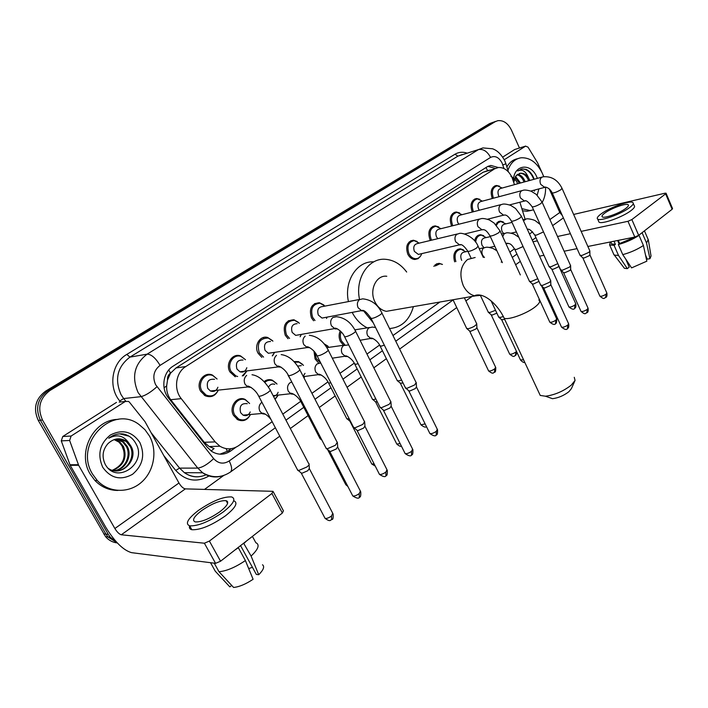 <?xml version="1.0" encoding="UTF-8"?>
<svg xmlns="http://www.w3.org/2000/svg" width="708" height="708" viewBox="0 0 708 708"><rect width="100%" height="100%" fill="white"/><g stroke="black" fill="none" stroke-linecap="round" stroke-linejoin="round"><path stroke-width="1.06" d="M343.566 345.274L340.415 341.504C338.743 337.884 338.69 334.353 340.256 330.901M318.724 363.062L315.104 359.009L313.971 351.177M267.96 380.55L267.544 379.851M290.439 379.399L288.2 375.523M241.499 399.374L241.047 398.719M277.748 395.878L275.058 399.347M250.358 414.702C247.384 420.233 243.189 421.906 237.764 419.738L233.534 415.419C228.498 406.914 237.189 395.241 245.234 399.498L249.588 403.463M218.312 390.126C215.4 396.073 211.019 397.958 205.17 395.763L200.621 391.232C195.514 382.647 204.249 371.019 212.55 375.143L217.091 379.01M209.533 375.001L209.196 374.399M242.26 375.939L246.977 370.904L243.304 375.806M235.233 376.798L229.879 371.877C225.153 363.788 232.649 352.734 240.57 355.929L245.481 359.699M274.615 352.354L272.598 355.823M261.818 357.363L258.066 353.221C253.668 345.548 260.172 335.043 267.695 337.504L272.5 340.654M301.272 334.459L300.192 336.743M288.023 338.707L285.244 335.229C282.536 325.485 285.43 320.343 293.944 319.777L298.599 322.432M313.582 320.768L311.476 317.865C308.803 308.617 311.44 303.564 319.379 302.714L323.857 304.962M451.695 226.002L451.341 225.303C449.031 217.976 450.642 213.533 456.173 211.984L459.58 212.896M472.325 212.028L472.094 211.568C469.846 204.453 471.351 200.107 476.599 198.523L479.856 199.32M430.42 240.446L429.906 239.49C427.544 231.914 429.278 227.383 435.11 225.879L438.686 226.932M420.561 256.101L418.065 258.677L414.799 259.482C411.835 259.216 409.49 257.429 407.773 254.137C405.348 246.296 407.215 241.667 413.384 240.224L417.145 241.446M492.334 198.497L492.21 198.249C490.025 191.337 491.423 187.08 496.423 185.478L499.529 186.177M514.459 184.646L512.034 177.407C508.636 170.601 504.096 167.3 498.405 167.504L494.547 168.876L185.797 366.532C175.779 372.505 173.38 389.135 181.266 398.648L215.161 441.889L219.887 446.208C226.233 449.89 232.463 449.704 238.569 445.677L272.164 421.702M167.522 380.001L170.548 373.081C168.274 374.7 167.265 377.001 167.522 380.001L166.681 385.763C166.38 391.028 167.725 395.675 170.716 399.701L204.267 442.296L209.161 446.544L214.064 448.562L211.117 450.969M487.077 170.849L483.201 172.23L176.018 367.956L170.832 372.895M525.124 219.232L519.893 202.267M282.793 414.118L300.67 401.365M311.936 393.321L327.954 381.904M339.973 373.32L354.239 363.142M366.965 354.062L379.585 345.061M392.967 335.512L439.898 302.033M509.84 252.128L514.512 248.791M474.625 240.853C475.475 237.003 477.449 234.968 480.564 234.746L483.697 235.667M454.66 261.854C452.669 254.367 454.509 250.021 460.191 248.809L463.457 249.862M433.792 266.279L439.19 263.323L442.465 264.438L439.995 263.757L435.34 265.951M324.087 343.787L327.937 346.15M288.103 375.231L287.908 374.576M294.024 361.558L298.484 361.593L302.697 364.425M264.128 381.577C266.642 379.621 269.359 379.152 272.297 380.169L276.589 383.497M495.582 224.436L500.335 221.117L503.335 221.931M206.993 375.435L206.656 374.691M234.693 356.805L234.419 356.159M236.985 356.186L236.684 355.531M263.615 338.176L263.341 337.53M498.299 167.513L490.883 165.46L487.131 166.805L173.088 366.186C163.07 372.107 160.645 388.621 168.522 398.064L207.356 447.341L211.851 451.483C218.214 455.235 224.48 455.085 230.649 451.023L236.021 447.191M487.927 166.353L495.317 168.416M116.386 541.921L110.236 537.177L108.28 534.381L42.507 420.021C37.17 408.074 39.666 398.232 49.985 390.489L495.184 121.705L497.786 120.687C503.423 120.077 507.981 123.227 511.459 130.139L519.468 147.999M223.693 475.484L204.523 489.405M117.324 542.939C112.66 542.408 108.749 540.319 105.598 536.682L38.259 420.393C32.957 408.534 35.444 398.763 45.71 391.073L489.529 123.634L494.945 121.652L492.343 122.67L47.834 390.781L492.343 122.67L495.184 121.705M38.259 420.393L40.374 420.207C35.055 408.304 37.542 398.498 47.834 390.781C37.542 398.498 35.055 408.304 40.374 420.207L105.961 534.142L40.374 420.207L42.507 420.021M117.165 542.77L107.908 536.921L105.961 534.142L107.908 536.921L117.165 542.77M231.339 448.668L227.941 451.084L219.887 454.182M489.529 123.634L492.963 122.334M507.928 170.327C510.512 162.99 514.875 158.813 521.026 157.796C529.92 157.344 537.036 162.53 542.372 173.363L543.664 176.69M506.866 166.884C509.521 162.327 513.07 159.619 517.504 158.76M513.468 181.407C512.822 164.831 530.717 161.831 536.832 177.062L537.372 178.363M538.868 188.93L537.177 195.196M528.655 180.752L528.593 180.584C526.486 175.699 523.628 173.283 520.017 173.354L519.274 173.478M529.823 180.434L528.469 177.637C526.133 174.487 523.46 173.018 520.46 173.221L520.017 173.354M524.026 182.027L523.964 181.859C522.336 177.894 520.026 175.522 517.017 174.752M525.177 181.708L525.115 181.54C523.309 177.23 520.787 174.823 517.557 174.336M519.433 183.284L515.052 177.212M520.575 182.974L515.513 176.46M510.946 176.496C513.689 177.575 515.866 179.832 517.486 183.275M513.751 182.328L516.123 175.673L520.46 173.221M533.885 178.416C532.133 173.991 529.575 170.982 526.221 169.38L522.247 168.902L517.743 170.947C522.106 168.867 525.681 171.097 528.469 177.637M545.585 187.178C545.762 193.018 544.629 198.09 542.204 202.399M533.558 209.86L529.973 210.533L521.858 208.656M531.027 210.444L527.018 211.258L522.522 210.78M534.345 191.178L534.593 190.063M533.77 179.345C531.018 172.389 527.071 168.938 521.911 169L520.849 169.194M504.264 159.734L525.548 146.158L514.681 149.512L525.69 146.078M502.724 157.105L514.681 149.512M666.095 193.319L672.547 208.559L672.131 209.267L665.617 193.877L666.042 193.196L664.927 193.222L573.613 214.453M638.678 235.339L634.81 237.056L627.978 221.294L631.863 219.569L638.678 235.339L672.131 209.267M539.558 256.163L543.939 255.287M564.126 251.234L577.073 248.641M587.826 246.481L634.81 237.056M631.863 219.569L665.617 193.877M627.978 221.294L581.135 231.392M570.418 233.702L557.506 236.49M537.381 240.826L533.009 241.764M562.302 215.515L559.798 212.506L549.258 188.886M543.806 176.664L542.992 174.849M541.682 171.911L537.584 162.796L528.018 147.131L525.548 146.158M625.854 208.356C628.146 206.612 628.925 205.409 628.191 204.754C626.35 202.833 610.889 208.4 604.694 213.161C602.304 214.958 601.499 216.188 602.269 216.86C604.048 218.772 619.704 213.161 625.854 208.356M645.519 255.092L647.271 259.155L649.944 258.677L646.537 243.021L642.174 232.905L641.66 233.012M611.296 243.092L611.677 243.959L615.394 244.375L614.101 245.375L618.5 255.429L627.315 268.642L629.235 267.093L625.766 259.155M614.013 241.224L615.394 244.375M622.766 254.632C630.324 252.597 637.209 249.543 643.413 245.49L646.846 261.172L631.58 267.889L622.766 254.632L618.35 244.543L619.65 243.534L618.261 240.375M619.65 243.534L635.324 236.932M598.57 221.144L598.977 222.082C601.402 224.719 622.739 217.108 631.076 210.55C634.164 208.179 635.209 206.541 634.209 205.647L633.271 203.47M600.959 214.011C597.694 216.462 596.587 218.144 597.649 219.055C600.057 221.657 621.394 214.011 629.748 207.471C632.846 205.108 633.89 203.479 632.899 202.603C630.394 199.983 609.402 207.532 600.959 214.011M610.261 241.977L609.632 244.933L614.101 245.375M618.35 244.543C625.907 242.446 632.802 239.393 639.032 235.357L643.413 245.49M638.51 235.463L639.032 235.357M613.562 253.88L614.376 255.137L618.5 255.429M623.739 267.42L624.412 268.305L627.315 268.642M642.174 232.905L643.227 231.79M646.537 243.021L648.254 239.428M649.944 258.677L651.033 256.004L648.404 240.295M619.119 243.941L617.615 240.508M574.79 381.054L571.418 388.595L568.958 391.648C563.887 395.586 558.4 397.931 552.497 398.692L545.487 396.214C554.691 394.993 563.276 391.32 571.223 385.179L575.064 380.444L574.259 377.302M539.133 393.073L540.239 395.436L545.487 396.214M386.789 276.262C376.152 274.722 368.841 290.466 375.028 302.05C377.771 307.299 381.55 310.396 386.373 311.334L393.71 310.051M359.54 299.44C354.85 278.386 368.611 257.668 385.453 259.296C393.772 259.986 400.843 264.234 406.675 272.04M348.433 301.581C343.849 281.005 357.213 260.659 373.789 261.863M413.401 306.635C409.49 320.211 401.533 327.512 389.533 328.547M373.213 322.733L363.576 310.918M367.293 327.848C361.036 324.777 356.044 319.706 352.301 312.644M499.193 196.665L498.556 195.567C497.326 191.656 498.113 189.248 500.945 188.363L542.027 177.089M493.52 198.178L493.334 197.806C491.281 191.319 492.6 187.328 497.29 185.823L502.167 188.027M562.117 188.532L589.87 250.968L588.826 252.384L581.834 255.491L579.976 255.146M589.87 251.243L589.897 254.73L589.144 255.756L584.1 257.995L582.755 257.8M479.334 210.214L478.502 208.86C477.236 204.833 478.086 202.382 481.051 201.506L521.867 190.62M473.519 211.71L473.227 211.126C471.121 204.444 472.528 200.373 477.457 198.886L482.396 201.143M570.621 265.571L569.524 267.075L562.435 270.226L560.621 269.828M570.63 265.872L570.675 269.385L569.878 270.483L564.772 272.748L563.444 272.518M458.89 224.206L457.802 222.586C456.501 218.436 457.421 215.931 460.545 215.073L501.034 204.603M452.908 225.693L452.474 224.861C450.315 217.984 451.828 213.816 457.014 212.365L462.014 214.692M550.744 280.642L549.585 282.253L542.399 285.439L540.629 284.997M550.753 280.979L550.815 284.519L549.974 285.687L544.797 287.979L543.505 287.722M437.836 238.667L436.438 236.755C435.101 232.463 436.084 229.905 439.394 229.073L479.502 219.055M431.659 240.145L431.057 239.047C428.836 231.941 430.464 227.684 435.933 226.277L440.978 228.675M420.039 254.03L418.357 254.411L414.375 251.384C413.003 246.942 414.065 244.331 417.561 243.534L457.218 234.012M421.729 253.641C420.596 256.986 418.534 258.677 415.525 258.712C412.737 258.464 410.543 256.792 408.932 253.694C406.658 246.34 408.41 241.986 414.198 240.64L419.269 243.118M503.167 316.591L500.273 317.423L498.6 316.874M504.733 319.467L501.591 319.68M324.945 317.547L322.025 318.069L318.334 315.06C316.83 309.803 318.326 306.962 322.83 306.511L359.814 299.396M315.016 320.512L312.662 317.432C310.157 308.741 312.626 304.006 320.078 303.219L325.016 306.095M416.26 382.532L414.605 384.975L406.781 388.4L405.348 387.639M416.295 383.161L416.49 386.825L415.295 388.595L409.649 391.064L408.596 390.595M327.096 317.157L326.512 318.476M299.086 334.813L295.696 335.371L292.174 332.406C290.643 326.875 292.298 323.972 297.121 323.689M289.572 338.451L286.439 334.787C283.89 325.645 286.616 320.812 294.608 320.299L299.413 323.282M390.94 401.702L389.179 404.33L381.231 407.799L379.86 406.976M390.975 402.392L391.197 406.073L389.922 407.985L384.196 410.481L383.187 409.976M301.334 334.441L300.086 336.76M272.315 352.69L268.35 353.274L265.058 350.38C263.509 344.531 265.341 341.575 270.536 341.522M263.571 357.115L259.261 352.779C256.685 343.106 259.694 338.194 268.305 338.043L272.916 341.141M364.655 421.596L362.779 424.419L354.708 427.933L353.416 427.048M364.709 422.357L364.947 426.048L363.593 428.101L357.779 430.632L356.814 430.092M274.642 352.345L272.261 355.876M234.507 356.832L234.26 356.23M246.809 367.718C245.596 371.328 243.304 372.682 239.941 371.797L236.941 369.027C235.383 362.797 237.419 359.806 243.03 360.045M237.667 376.497L235.976 376.01L231.082 371.443C226.649 363.85 233.693 353.478 241.127 356.487L245.472 359.699M337.362 442.252L335.362 445.288L327.167 448.845L325.946 447.907M337.424 443.084L337.689 446.792L336.247 449.005L330.335 451.562L329.424 450.987M206.771 375.39L206.479 374.744M217.896 387.249C216.4 390.949 213.896 392.188 210.382 390.975L207.754 388.373C206.223 381.709 208.479 378.691 214.551 379.32M218.276 390.126C215.471 395.436 211.418 397.082 206.108 395.064L201.833 390.807C197.036 382.745 205.249 371.824 213.037 375.718L217.055 379.01M308.998 463.705C309.511 464.36 308.794 465.457 306.856 466.988L298.528 470.581L297.387 469.581M309.069 464.625L309.361 468.342L307.812 470.723L301.812 473.316L300.953 472.705M503.662 233.56L502.078 231.472C500.83 227.392 501.698 224.949 504.689 224.153L512.034 222.401M557.824 263.633L550.744 266.845L549.019 266.491M496.397 225.321L498.007 222.843L500.742 221.524L505.901 223.861M558.771 265.739L557.984 267.102L553.028 269.305L551.771 269.102M484.042 247.72L482.042 245.357C480.759 241.154 481.697 238.658 484.847 237.879L490.343 236.622M537.753 278.695L531.071 281.58L529.398 281.182M475.679 242.198C476.121 237.817 478.033 235.463 481.396 235.136L486.166 237.578M538.974 281.377L533.416 284.058L532.195 283.828M461.722 260.349L461.359 259.686C460.05 255.34 461.058 252.8 464.377 252.048L467.793 251.296M455.872 261.597C453.916 254.517 455.625 250.393 461.005 249.225L465.811 251.738M495.52 310.29L489.786 312.52L488.201 312.024M496.857 313.148L492.272 315.033L491.113 314.741M476.741 323.644C475.944 325.662 473.068 327.37 468.103 328.76L466.572 328.22M476.758 324.069L476.891 327.6L475.9 328.99L470.661 331.3L469.537 330.972M401.604 380.072L398.445 380.957L397.082 380.267M344.831 344.814L341.592 341.088C340.132 337.981 339.99 334.884 341.15 331.786M403.091 383.081L400.232 383.134M326.831 347.628L343.955 345.221M375.886 399.055L372.939 399.604L372.249 398.87M320.706 362.939L316.29 358.593L315.069 352.549M324.459 344.238L329.043 347.354M377.391 402.047L375.47 401.772M297.652 366.089L301.289 365.638M349.15 418.702L346.858 418.862L346.504 418.154M294.616 362.195L299.086 362.142L303.475 365.355M347.247 418.941L349.796 421.092M304.98 373.337L303.174 376.32M304.776 376.479L304.015 377.939M268.527 387.152C269.978 384.444 272.049 383.488 274.748 384.302M321.317 438.987L320.184 438.925L319.795 438.163M264.845 382.338C267.261 380.267 269.934 379.727 272.846 380.736L277.014 384.055M278.12 392.276C277.253 394.71 275.678 396.011 273.403 396.188M278.076 395.206L274.925 399.108M250.225 411.95C248.632 415.277 246.242 416.339 243.065 415.136L240.614 412.658C239.127 406.02 241.348 403.038 247.269 403.702M250.393 414.614C247.561 419.596 243.676 421.074 238.729 419.074L234.737 415.012C230.011 407.02 238.171 396.064 245.729 400.082L249.605 403.498M227.578 501.662L226.737 501.83L227.578 501.662M71.119 436.031L69.623 440.473L78.641 465.271L70.189 465.324L61.277 440.88L62.764 436.5L71.119 436.031L125.307 401.463L119.209 402.1M62.764 436.5L116.475 402.392M70.189 465.324L106.041 527.69C114.864 541.965 123.369 550.284 131.529 552.647L215.559 563.338L204.382 543.213L121.307 534.779C119.271 534.23 117.13 532.142 114.873 528.513L78.641 465.271M273.341 491.91L283.43 510.804L282.377 513.035L271.916 493.485L273.022 491.325L185.354 488.874C183.222 488.467 181.089 486.511 178.965 482.998L144.981 421.623L129.44 402.188L128.591 401.436L125.307 401.463M204.382 543.213L209.391 541.071L220.56 561.223L282.377 513.035M220.56 561.223L215.559 563.338M209.391 541.071L271.916 493.485M219.931 511.716C227.41 505.778 229.472 502.096 226.109 500.671C220.02 500.308 211.834 503.636 201.55 510.663C193.842 516.672 191.726 520.424 195.204 521.92C201.399 522.212 209.639 518.805 219.931 511.716M240.561 545.629L256.323 574.409L258.712 574.728L251.083 556.054L243.641 543.231M252.429 567.294L248.703 568.595M189.629 525.84C188.983 527.911 189.709 529.203 191.815 529.717C200.293 530.133 211.515 525.504 225.48 515.813C235.569 507.742 238.331 502.724 233.773 500.76M198.337 510.477C187.797 518.672 184.903 523.796 189.664 525.849C198.125 526.221 209.347 521.575 223.339 511.911C233.454 503.857 236.242 498.866 231.693 496.945C223.445 496.423 212.329 500.937 198.337 510.477M235.021 549.948L238.366 547.744L245.393 560.559L253.101 579.268C245.818 584.135 239.322 586.861 233.596 587.463L218.993 571.737L214.232 563.17M237.906 547.691L238.366 547.744M210.533 562.701L215.276 571.223L229.834 586.87L231.675 585.401M218.993 571.737C226.595 571.037 235.401 567.312 245.393 560.559M227.109 501.122L226.436 501.282M244.092 543.275L246.499 541M251.083 556.054C257.818 549.718 259.694 545.417 256.703 543.16L255.871 542.779L252.402 536.399M258.712 574.728C263.535 569.896 264.792 566.577 262.491 564.754M92.536 474.103C73.367 443.544 112.599 403.755 139.211 424.65L144.972 429.703L149.477 436.031C157.654 450.651 154.185 471.165 141.441 482.281C128.803 493.529 108.899 493.016 97.27 480.52L92.536 474.103M117.838 490.449C108.961 490.379 101.324 487.051 94.925 480.475L90.208 474.086C76.544 452.155 93.952 419.171 118.156 419.419M139.848 442.473C145.255 454.934 142.812 465.545 132.511 474.316C120.687 480.723 110.767 478.378 102.731 467.289C97.173 454.465 99.722 443.704 110.386 434.995C122.36 428.951 132.175 431.446 139.848 442.473M127.325 441.739C120.617 437.323 114.183 437.942 108.005 443.597C102.66 449.686 101.695 456.518 105.094 464.085C116.245 485.476 147.37 463.625 136.157 444.111C133.352 438.615 129.077 435.234 123.325 433.986C117.997 433.349 113.138 434.765 108.749 438.261C117.015 433.88 123.741 435.517 128.909 443.164L127.325 441.739L117.882 438.818M116.059 470.864C127.59 470.97 135.715 456.147 130.13 446.35L126.458 441.774M108.306 468.386C121.369 477.865 138.883 459.66 131.086 446.314L128.909 443.164M114.2 470.678C125.024 469.324 131.405 455.58 126.343 446.483L122.688 441.934L115.97 439.075M114.661 470.749C125.688 469.74 132.467 455.722 127.29 446.447L123.626 441.898L116.448 438.987M112.36 470.262C123.024 465.315 126.431 457.43 122.599 446.615L118.953 442.093L114.085 439.597M112.82 470.395C123.812 465.607 127.387 457.678 123.528 446.58L119.882 442.058L114.554 439.438M121.918 445.624L124.254 452.155M129.077 436.208L119.643 433.862M164.079 387.913L166.681 385.763M487.67 170.672L485.954 167.548M489.201 170.221L487.75 170.655M227.356 451.483L226.162 448.642M170.548 373.081L168.734 370.019M483.201 172.23L494.547 168.876M204.267 442.296L215.161 441.889M170.716 399.701L181.266 398.648M176.018 367.956L185.797 366.532M503.946 168.513L502.149 163.132C498.963 157.264 495.104 155.353 490.564 157.406L160.07 365.381C153.716 370.381 152.238 376.833 155.627 384.727L213.666 458.625C218.312 463.669 223.48 464.457 229.171 460.979L275.359 427.774M222.055 475.971C215.197 477.997 208.727 476.935 202.665 472.776L197.762 468.094L138.14 392.648C131.361 376.868 134.352 364.036 147.122 354.159L478.493 149.565L482.927 147.919L492.538 148.777C494.6 149.547 499.591 151.37 504.636 160.504M120.572 401.958L119.758 400.958C107.97 387.143 111.767 362.921 126.829 354.398L454.987 154.229L457.899 156.141L478.493 149.565C483.263 148.751 487.29 151.362 490.564 157.406M160.07 365.381C155.618 357.991 151.308 354.248 147.122 354.159L129.927 357.115C117.351 366.762 114.386 379.267 121.033 394.63L123.661 398.551L140.821 396.675C145.202 395.692 150.583 392.382 156.964 386.745M454.987 154.229C458.651 152.07 462.616 151.68 466.882 153.052M462.315 154.512L457.899 156.141L129.927 357.115L126.829 354.398M209.002 475.98C196.736 482.874 185.646 481.024 175.726 470.422L163.796 455.616M49.985 390.489L45.71 391.073M108.28 534.381L103.651 533.903M213.666 458.625C207.621 464.351 202.32 467.501 197.762 468.094L179.575 468.121L184.39 472.687C191.399 477.351 198.7 478.024 206.302 474.705M119.758 400.958L123.661 398.551L125.803 401.206M151.114 432.712L179.575 468.121L175.726 470.422M285.952 420.154L303.794 407.321M314.998 399.268L330.981 387.772M342.946 379.169L357.186 368.939M369.85 359.832L382.444 350.77M395.763 341.194L453.111 299.962M512.273 257.42L516.946 254.057M229.171 460.979C231.835 466.227 232.321 469.873 230.622 471.9L230.091 472.28M502.839 164.946L505.901 163.76L504.804 160.875M227.941 451.084L230.649 451.023M532.292 240.189L535.912 237.596M552.629 225.613L563.373 217.914M529.495 234.029L532.593 231.835M549.904 219.542L559.798 212.506M475.165 257.5L467.59 259.464C460.501 265.792 459.067 274.509 463.271 285.616C466.165 291.395 470.112 294.829 475.112 295.909L481.272 295.289M538.806 299.997C540.673 301.166 539.469 303.449 535.195 306.865C526.672 313.697 507.831 320.494 504.105 318.14L503.229 316.255M589.914 254.853L606.791 292.882L606.172 294.094C603.561 295.802 601.473 296.502 599.897 296.192L599.773 295.926M605.597 297.617L606.172 294.094M545.673 187.142L544.664 187.399L540.664 184.284C539.576 181.363 539.868 179.08 541.523 177.407L543.036 176.805C551.417 176.044 557.745 179.867 562.01 188.284L560.763 189.788C557.001 191.974 554.169 193.036 552.258 192.992L552.151 192.744M570.692 269.527L587.985 308.024L587.33 309.316C584.72 311.042 582.613 311.75 581.029 311.431L580.896 311.139M586.79 312.856L587.33 309.316M525.584 200.824L524.486 201.09L520.451 197.948C519.345 195.001 519.645 192.665 521.354 190.948L523 190.319C524.46 189.762 527.177 190.063 531.159 191.222L536.337 194.434L542.054 202.054L540.744 203.638C536.974 205.842 534.133 206.913 532.204 206.869L532.08 206.594M550.842 284.687L568.559 323.653L567.878 325.034C565.258 326.777 563.143 327.485 561.55 327.167L561.4 326.848M567.374 328.601L567.878 325.034M504.822 214.966L503.627 215.232L499.565 212.073C498.432 209.081 498.751 206.701 500.521 204.931L502.308 204.267C503.928 203.727 506.769 204.116 510.831 205.444L515.574 208.497L521.424 216.267L520.053 217.958C516.282 220.179 513.424 221.259 511.486 221.206L511.353 220.905M483.36 229.587L482.051 229.852L477.98 226.675C476.82 223.639 477.148 221.206 478.989 219.392L480.936 218.701C482.573 218.197 485.387 218.622 489.37 219.967L494.069 223.011L500.105 230.967L498.662 232.764C494.883 235.003 492.016 236.083 490.069 236.029L489.918 235.702M461.147 244.711L459.722 244.968L455.66 241.782C454.456 238.693 454.81 236.215 456.713 234.348L458.855 233.622C461.483 231.959 474.263 236.419 478.05 246.172L476.528 248.083C472.74 250.331 469.873 251.429 467.908 251.367L467.74 251.013M523.619 359.885L520.442 359.85M416.552 387.17L437.279 429.243L436.349 431.296C433.721 433.128 431.579 433.889 429.915 433.579L429.65 433.031M436.163 434.951L436.349 431.296M364.018 310.803L361.903 310.927L358.124 307.759C356.788 304.475 357.221 301.776 359.416 299.67L362.673 298.838C371.275 299.723 377.603 304.298 381.674 312.573C382.329 312.865 381.789 313.626 380.054 314.865L379.78 315.051C375.992 317.352 373.089 318.476 371.089 318.432L370.833 317.919M391.267 406.463L412.578 449.093L411.596 451.288C408.967 453.147 406.826 453.916 405.153 453.607L404.861 453.014M411.481 454.952L411.596 451.288M337.424 328.884L335.061 328.928L331.45 325.804C330.078 322.467 330.53 319.706 332.813 317.529L336.477 316.706C344.628 317.609 350.903 322.282 355.31 330.724C356.027 331.025 355.451 331.848 353.584 333.185L353.301 333.38C349.513 335.689 346.61 336.822 344.601 336.787L344.318 336.229M365.027 426.481L386.957 469.687L385.922 472.041C383.294 473.9 381.143 474.687 379.47 474.387L379.143 473.74M385.869 475.705L385.922 472.041M309.334 335.273C317.051 336.247 323.255 341.017 327.937 349.575C328.724 349.885 328.114 350.761 326.096 352.212L325.804 352.407C322.025 354.735 319.113 355.876 317.087 355.859L316.777 355.248M309.794 347.655L307.139 347.584L303.75 344.539C302.343 341.15 302.82 338.327 305.192 336.07M337.778 447.261L360.363 491.06L359.257 493.582C356.628 495.458 354.478 496.255 352.796 495.972L352.434 495.273M359.283 497.255L359.257 493.582M281.191 354.602C288.289 355.531 294.386 360.381 299.484 369.16C300.351 369.479 299.705 370.426 297.528 371.983L297.227 372.196C293.448 374.523 290.537 375.683 288.501 375.674L288.156 375.019M281.076 367.151L278.067 366.921L274.978 364C273.527 360.558 274.031 357.664 276.501 355.336M309.458 468.864L332.725 513.256L331.548 515.964C328.928 517.858 326.777 518.663 325.087 518.398L324.698 517.645M331.671 519.645L331.548 515.964M252.013 374.744C258.411 375.603 264.376 380.523 269.907 389.515C270.854 389.851 270.155 390.86 267.819 392.551L267.5 392.763C263.721 395.108 260.81 396.285 258.774 396.285L258.393 395.577M251.19 387.426L247.773 386.975L245.056 384.24C243.561 380.736 244.101 377.78 246.667 375.364M558.798 266.173L575.719 303.652L575.055 304.909C572.506 306.573 570.471 307.263 568.958 306.98L568.834 306.706M574.542 308.369L575.055 304.909M543.505 231.905L536.39 235.162L534.708 234.932M523.469 220.763L526.071 219.046C526.956 218.161 534.434 219.79 535.469 220.852L540.142 224.454M528.301 229.25L527.425 229.472M541.691 286.059L556.638 318.786L555.948 320.122C553.39 321.804 551.346 322.503 549.824 322.202L549.691 321.91M555.47 323.6L555.948 320.122M502.733 236.693L504.255 233.667L506.14 232.985C506.822 232.339 512.813 233.313 514.681 234.481L518.822 237.26M523.062 246.543L516.362 249.49L514.725 249.207M508.282 243.366L505.76 243.251M484.476 257.508L482.564 255.172C481.44 252.252 481.759 249.889 483.529 248.092L485.582 247.384C486.927 246.924 489.467 247.322 493.193 248.579L496.866 250.729M501.919 261.659L501.167 262.102M516.495 351.416L515.84 352.044C513.282 353.761 511.22 354.469 509.68 354.168L509.512 353.814M515.451 355.558L515.84 352.044M476.926 327.822L495.591 367.195L494.786 368.797C492.219 370.532 490.157 371.249 488.609 370.948L488.423 370.567M494.45 372.337L494.786 368.797M373.116 338.61L371.054 338.672L367.629 335.725C366.355 332.574 366.762 329.963 368.859 327.892L372.187 327.069L375.567 327.477M384.338 345.194L381.187 346.15L379.877 345.584M425.127 423.897L420.959 424.835L420.72 424.34M347.699 356.496L345.424 356.478L342.15 353.575C340.84 350.38 341.274 347.716 343.451 345.575L348.672 344.893M358.115 363.691L355.788 364.31L354.549 363.7M400.1 443.535L396.807 444.084L396.542 443.544M321.344 375.036L318.804 374.913L315.741 372.089C314.387 368.841 314.848 366.116 317.104 363.903L320.733 362.992M330.857 382.842L328.601 383.099L328.273 382.479M374.089 463.829L371.78 464.032L371.479 463.448M293.979 394.276L291.138 394.002L288.333 391.294C286.944 388.002 287.43 385.205 289.776 382.922L291.767 381.966M302.484 402.64L301.369 402.64L301.015 401.967M347.009 484.785L345.495 484.095M265.553 414.242L262.376 413.764L259.889 411.233C258.455 407.888 258.96 405.029 261.402 402.666M121.307 534.779L185.354 488.874M114.873 528.513L178.965 482.998M69.933 464.775L78.376 464.705M69.623 440.473L61.277 440.88M209.161 446.544L219.887 446.208M496.423 185.478L494.68 185.965M413.384 240.224L410.578 240.915M435.11 225.879L432.623 226.507M476.599 198.523L474.643 199.054M456.173 211.984L453.97 212.559M319.379 302.714L314.485 303.688M293.944 319.777L288.253 320.821M500.335 221.117L498.317 221.604M439.19 263.323L436.332 263.942M460.191 248.809L457.66 249.375M480.564 234.746L478.307 235.268M487.971 166.336L490.883 165.46M495.804 121.36L494.945 121.652M110.236 537.177L105.598 536.682M279.784 436.172L230.622 471.9C221.622 477.971 212.294 478.263 202.665 472.776L184.39 472.687C191.293 477.44 198.567 478.104 206.232 474.679M290.333 428.508L308.095 415.596M319.246 407.498L335.149 395.931M347.062 387.276L361.23 376.975M373.833 367.815L386.382 358.699M399.639 349.071L456.731 307.573M465.882 300.927L472.041 296.44M515.645 264.757L520.3 261.367M508.406 171.867L505.919 163.814M529.973 210.533L527.018 211.258M628.465 205.4L628.191 204.754M611.677 243.959L610.756 241.879M598.977 222.082L597.649 219.055M614.004 254.907L609.632 244.933M624.412 268.305L614.376 255.137M648.006 239.136L644.439 230.843M386.373 311.334L475.112 295.909L475.254 295.386C484.661 292.324 498.352 305.484 504.105 318.14L540.239 395.436M606.906 293.13C607.145 295.714 606.818 297.121 605.924 297.36C603.933 297.67 604.951 300.334 599.897 296.192L582.861 257.969M495.644 186.284L493.326 186.93M530.77 191.063L544.682 187.372C543.443 186.655 549.187 186.585 552.258 192.992L580.117 255.464M583.011 258.039L580.33 255.561M588.109 308.299C588.366 310.918 588.038 312.352 587.118 312.6C585.197 312.901 586.082 315.582 581.029 311.431L563.568 272.713M475.617 199.391L473.298 200.01M509.512 204.922L524.522 201.019C525.84 199.833 528.407 201.78 532.204 206.869L560.78 270.182M563.736 272.784L561.01 270.279M542.169 202.32L570.498 265.42M568.701 323.963C568.975 326.618 568.639 328.078 567.701 328.344C566.887 330.158 564.834 329.769 561.55 327.167L543.638 287.935M454.943 212.904L452.624 213.515M487.467 219.232L503.671 215.126C504.37 215.25 506.866 213.374 511.486 221.206L540.806 285.377M543.824 288.006L541.054 285.474M521.557 216.568L550.603 280.492M433.606 226.87L431.287 227.454M464.554 234.021L482.086 229.711C483.909 229.773 485.661 228.781 490.069 236.029L502.388 262.659M500.255 231.295L520.327 274.925M411.552 241.286L409.259 241.853M418.357 254.411L459.74 244.782C461.589 243.897 464.315 246.092 467.908 251.367L470.953 257.854M491.175 301.015L498.821 317.343M501.972 320.016L499.105 317.441M524.778 362.354C524.141 362.93 522.752 362.222 520.628 360.239L501.76 319.936M415.525 258.712L413.268 259.225M478.219 246.526L483.281 257.402M437.553 429.765C437.668 433.464 437.305 435.119 436.464 434.712C435.792 436.526 433.606 436.146 429.915 433.579L408.843 390.984M322.025 318.069L361.85 310.555C363.7 309.608 366.779 312.228 371.089 318.432L405.675 388.303M409.127 391.055L406.056 388.4M381.922 313.086L416.021 382.355M412.879 449.66C413.029 453.412 412.658 455.102 411.773 454.722C411.127 456.536 408.923 456.164 405.153 453.607L383.462 410.401M295.696 335.371L335.008 328.503C334.318 326.954 341.973 330.468 344.601 336.787L380.223 407.693M383.763 410.472L380.639 407.79M355.584 331.282L390.674 401.524M387.294 470.298C387.471 474.103 387.099 475.838 386.161 475.484C385.541 477.298 383.32 476.926 379.47 474.387L357.124 430.553M268.35 353.274L307.139 347.584L307.095 347.124C306.042 345.513 314.06 348.885 317.087 355.859L353.814 427.836M357.443 430.623L354.248 427.924M328.238 350.177L364.372 421.41M360.726 491.715C360.947 495.582 360.558 497.361 359.567 497.043C358.983 498.848 356.726 498.485 352.796 495.972L329.76 451.492M239.941 371.797L278.067 366.921L278.049 366.443C276.589 364.797 284.961 367.912 288.501 375.674L326.379 448.748M330.105 451.554L326.848 448.837M299.82 369.815L337.052 442.066M333.123 513.964C333.371 517.92 332.981 519.743 331.937 519.433C330.45 519.398 331.087 522.708 325.087 518.398L301.325 473.254M210.382 390.975L247.773 386.975L247.8 386.506C246.048 384.816 254.765 387.816 258.774 396.285L297.864 470.493M301.688 473.316L298.36 470.581M206.108 395.064L204.276 395.25M270.279 390.223L308.661 463.519M575.834 303.909C576.073 306.511 575.746 307.918 574.852 308.139C574.046 309.874 572.091 309.493 568.958 306.98L551.877 269.279M523.017 219.772L524.911 219.321M527.363 229.339C529.018 228.542 531.513 230.507 534.841 235.215L549.169 266.819M552.036 269.35L549.373 266.907M499.282 221.949L497.007 222.498M511.026 233.171L516.398 231.95M556.771 319.069C556.709 322.246 556.373 323.68 555.771 323.37C555.001 325.114 553.019 324.724 549.824 322.202L532.319 284.023M501.521 234.047L504.848 233.286M506.016 243.826L507.123 243.517C509.158 243.543 510.857 242.879 514.866 249.526L529.557 281.545M532.487 284.094L529.779 281.634M479.272 235.631L477.006 236.162M489.476 247.455L494.812 246.287M479.263 248.774L484.122 247.703M458.625 249.756L456.368 250.26M517.079 352.673L515.751 355.336C513.964 355.487 514.92 358.319 509.68 354.168L491.264 314.98M480.475 295.581L488.405 312.449M491.458 315.051L488.662 312.538M437.305 264.332L435.057 264.81M495.768 367.558C495.777 370.859 495.432 372.373 494.742 372.107C493.308 372.116 493.98 375.16 488.609 370.948L469.705 331.238M453.014 299.75L466.793 328.689M469.908 331.309L467.068 328.777M464.386 297.776L476.572 323.494M354.832 329.831L369.408 327.512M360.08 340.274L371.054 338.389C370.514 336.928 377.762 340.274 380.143 346.115L397.374 380.869M400.719 383.55L397.719 380.957M426.428 426.526C425.782 427.712 423.959 427.145 420.959 424.835L400.462 383.479M332.3 358.186L345.416 356.168C344.539 354.655 352.124 357.885 354.832 364.275L372.576 399.516M375.992 402.215L372.939 399.604M401.374 446.075C400.719 446.775 399.197 446.111 396.807 444.084L375.727 402.153M303.343 376.647L318.804 374.576C317.538 373.028 325.459 376.045 328.601 383.099L346.858 418.862M375.24 466.094L371.78 464.032L350.079 421.508M273.129 395.666L291.165 393.657C289.634 392.064 297.829 394.984 301.369 402.64L320.184 438.925M321.883 440.075L320.6 439.004M347.858 486.431L345.823 484.723L327.521 449.403M271.102 419.685C266.102 412.923 261.296 412.693 262.42 413.437L243.065 415.136M238.729 419.074L236.87 419.198M227.604 503.415L226.109 500.671M191.815 529.717L189.664 525.849M123.626 441.898L122.688 441.934M119.882 442.058L118.953 442.093M97.27 480.52L94.925 480.475"/></g></svg>
